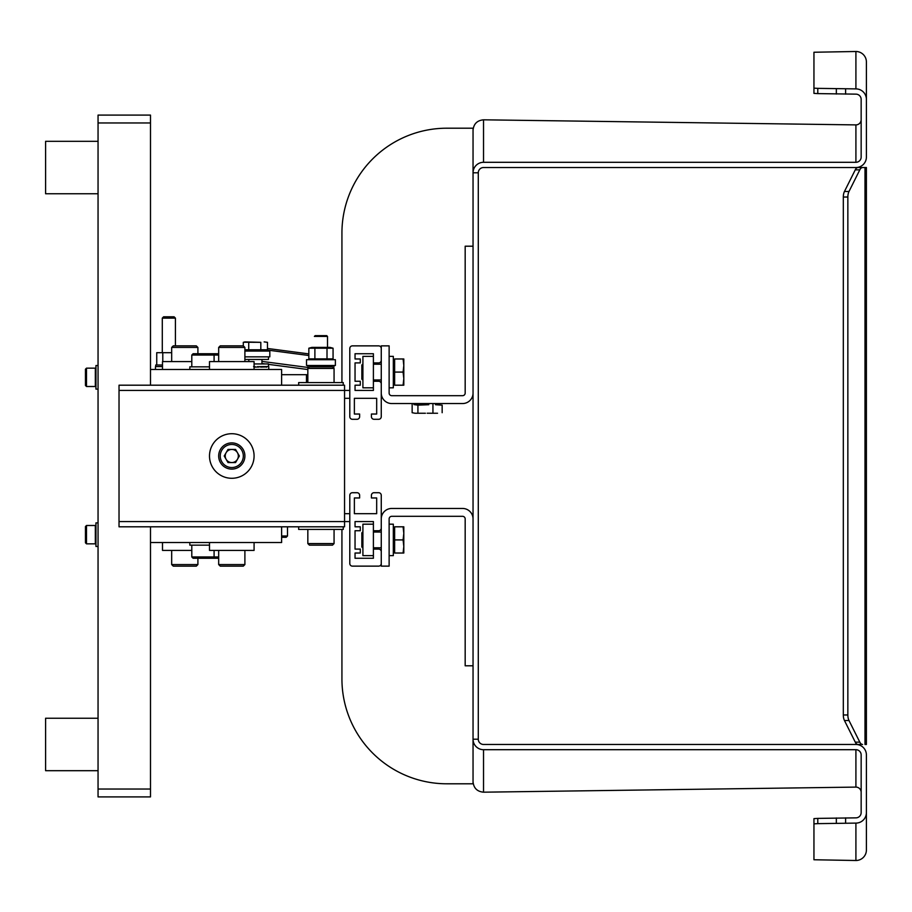 <?xml version="1.0" encoding="UTF-8"?>
<svg xmlns="http://www.w3.org/2000/svg" width="912" height="912" viewBox="0 0 912 912"><rect width="100%" height="100%" fill="white"/><g stroke="black" fill="none" stroke-linecap="round" stroke-linejoin="round"><path stroke-width="1.37" d="M209.498 456A22.287 22.287 0 0 0 231.785 478.287A22.287 22.287 0 0 0 254.083 456A22.287 22.287 0 0 0 231.785 433.713A22.287 22.287 0 0 0 209.498 456M197.904 347.438L171.673 347.438L173.246 345.865L196.331 345.865L197.904 347.438L197.904 353.731M171.673 347.438L171.673 361.597M244.895 347.438L218.675 347.438L220.248 345.865L243.322 345.865L244.895 347.438L244.895 361.597M218.675 347.438L218.675 361.597M362.645 532.049L361.859 532.836L362.908 532.049L362.908 547.781M361.859 546.995L362.645 547.781L361.859 546.995L361.859 532.836M244.895 456A13.11 13.11 0 0 1 231.785 469.11A13.11 13.11 0 0 1 218.675 456A13.11 13.11 0 0 1 231.785 442.89A13.11 13.11 0 0 1 244.895 456M243.322 456A11.537 11.537 0 0 1 231.785 467.537A11.537 11.537 0 0 1 220.248 456A11.537 11.537 0 0 1 231.785 444.463A11.537 11.537 0 0 1 243.322 456M231.785 449.445A6.555 6.555 0 0 0 225.23 456A6.555 6.555 0 0 1 237.462 452.717A6.555 6.555 0 0 1 238.34 456A6.555 6.555 0 0 0 237.462 452.717M235.57 462.555L228 462.555L224.215 456L228 449.445L235.57 449.445L239.354 456L235.57 462.555M226.108 459.283A6.555 6.555 0 0 1 225.23 456A6.555 6.555 0 0 0 237.462 459.283A6.555 6.555 0 0 0 238.34 456A6.555 6.555 0 0 1 237.462 459.283M425.425 413.25L415.04 413.25L425.425 413.25M412.144 412.714L415.04 413.25L412.144 412.714L412.144 403.549M437.543 413.25L427.158 413.227L437.543 413.25M435.491 403.549L435.491 404.711L442.16 405.145L442.16 412.714M432.938 412.714L432.938 403.549M437.988 403.549L437.988 404.597M442.16 405.145L435.491 404.597M417.924 412.714L417.924 405.145L428.777 404.711L428.777 403.549M427.158 404.597L414.037 404.597L417.924 405.145M414.002 404.609L413.752 403.549M414.698 403.549L414.698 404.597M393.323 356.353L389.128 356.353L393.323 356.353L393.323 387.817L389.128 387.817M254.083 542.537L254.083 550.403L209.498 550.403L209.498 542.537M343.243 529.427L343.243 526.805L343.243 529.427L298.657 529.427L298.657 526.805M281.614 526.805L281.614 542.537L150.491 542.537L150.491 526.805L344.554 526.805L344.554 390.439L119.027 390.439L119.027 521.561L349.798 521.561M465.177 393.061L465.177 246.206L473.043 246.206L473.043 393.061A10.488 10.488 0 0 1 462.555 403.549L391.75 403.549A10.488 10.488 0 0 1 381.262 393.061L381.262 345.865L389.128 345.865L389.128 393.061A2.622 2.622 0 0 0 391.75 395.683L462.555 395.683A2.622 2.622 0 0 0 465.177 393.061A2.622 2.622 0 0 1 462.555 395.683A2.622 2.622 0 0 0 465.177 393.061A2.622 2.622 0 0 1 462.555 395.683M361.859 379.164L362.645 379.951L361.859 379.164L361.859 365.005L362.908 364.219L362.908 379.951M373.396 364.219L381.262 364.219L373.396 364.219M373.396 379.951L381.262 379.951M393.323 360.445L394.634 360.445L393.323 360.445M393.323 383.724L394.634 383.724M394.634 372.085L394.634 385.195L403.081 385.195L403.811 378.64L403.081 372.085L394.634 372.085L394.634 358.975L403.811 358.975L403.811 365.53L403.081 358.975L403.811 358.975M403.081 372.085L403.811 365.53L403.811 385.195L403.081 385.195M393.323 524.183L389.128 524.183L393.323 524.183L393.323 555.647L389.128 555.647M254.551 366.692L255.189 366.692M268.766 366.556L268.766 369.463M257.252 366.692L267.763 366.556M266.794 367.103L264.149 366.841M263.887 366.578L266.213 367.103M263.101 366.578L264.07 367.103L262.474 366.806M262.268 366.578L263.329 366.818M261.402 366.578L262.382 367.103L260.627 366.772M253.57 366.578L254.163 366.556M256.443 367.103L254.083 367.103M261.459 367.103L258.278 366.692M373.396 555.647L373.396 524.183L362.908 524.183L362.908 555.647L373.396 555.647M307.834 543.586L334.066 543.586L334.066 529.427L334.066 543.586L332.481 545.159L309.407 545.159L307.834 543.586L307.834 529.427M281.614 374.707L307.834 374.707M306.478 382.573L306.478 374.707M861.156 119.654A5.244 5.244 0 0 1 855.912 124.898L483.531 119.814C477.158 120.418 473.659 123.895 473.043 130.234L473.043 172.79L478.287 172.79L478.287 739.21L473.043 739.21A10.488 10.488 0 0 0 483.531 749.698L855.912 749.698L855.912 787.102L483.531 792.186C477.17 791.593 473.67 788.116 473.043 781.766L473.043 172.79A10.488 10.488 0 0 1 483.531 162.302L855.912 162.302A5.244 5.244 0 0 0 861.156 157.058L861.156 99.374A5.244 5.244 0 0 0 855.912 94.141L817.79 93.605L817.79 88.361L855.912 88.897A10.488 10.488 0 0 1 866.4 99.374L866.4 61.982A10.488 10.488 180 0 0 855.912 51.494L813.949 52.246L813.949 88.145L817.79 88.361M866.4 99.374L866.4 157.058A10.488 10.488 0 0 1 856.083 167.534M817.79 823.639L813.949 823.855L813.949 859.754L855.912 860.506A10.488 10.488 0 0 0 866.4 850.018L866.4 812.626A10.488 10.488 180 0 1 855.912 823.103L817.79 823.639L817.79 818.395L855.912 817.859A5.244 5.244 0 0 0 861.156 812.626L861.156 754.942A5.244 5.244 0 0 0 855.912 749.698M866.4 812.626L866.4 754.942A10.488 10.488 180 0 0 856.083 744.466M861.156 792.346A5.244 5.244 0 0 0 855.912 787.102M813.949 88.145L813.949 93.389L817.79 93.605M813.949 823.855L813.949 818.611L817.79 818.395M98.051 389.128L95.954 389.128L95.954 365.53L98.051 365.53M436.985 404.597L436.985 403.685L435.491 403.685M428.777 403.685L417.32 403.685L417.32 404.597M191.794 545.159L191.794 556.958L193.105 558.269L212.781 558.269L214.092 556.958L218.675 556.958M212.781 558.269L218.675 558.269M162.496 365.005L155.735 365.005L155.735 366.578M209.498 545.159L189.833 545.159L189.833 542.537M218.675 355.042L214.092 355.042L214.092 361.597M218.675 353.731L212.781 353.731L214.092 355.042L191.794 355.042L191.794 366.841M361.859 365.005L362.645 364.219L361.859 365.005M98.051 193.766L45.6 193.766L45.6 141.314L98.051 141.314M191.794 361.597L162.496 361.597L162.496 369.463M95.954 385.89L95.338 386.506L86.503 386.506L85.454 385.457L85.454 369.2L86.503 368.152L86.503 386.506M95.954 368.767L95.338 368.152L86.503 368.152M95.338 368.152L95.338 386.506M191.794 556.958L214.092 556.958L214.092 550.403M281.614 537.293L286.197 537.293L287.508 535.982L287.508 526.805M281.614 535.982L287.508 535.982M162.496 366.578L155.473 366.578L155.473 369.463M298.657 385.195L298.657 382.573L343.243 382.573L343.243 385.195M268.504 356.843L268.504 359.476L244.895 359.476M349.798 390.439L344.554 390.439L344.554 385.195L119.027 385.195L119.027 390.439M349.798 398.305L344.554 398.305M349.798 348.487L349.798 416.67A2.622 2.622 0 0 0 352.42 419.292L357.002 419.292A2.622 2.622 0 0 0 359.624 416.67L359.624 414.037L354.38 414.037L354.38 398.305L376.679 398.305L376.679 414.037L371.423 414.037L371.423 416.67A2.622 2.622 0 0 0 374.057 419.292L378.64 419.292A2.622 2.622 0 0 0 381.262 416.67L381.262 383.884A2.622 2.622 0 0 0 378.64 381.262L373.396 381.262L373.396 390.439L355.042 390.439L355.042 385.195L360.286 385.195L360.286 381.262L355.042 381.262L355.042 362.908L360.286 362.908L360.286 358.975L355.042 358.975L355.042 353.731L373.396 353.731L373.396 362.908L378.64 362.908A2.622 2.622 0 0 0 381.262 360.286L381.262 348.487A2.622 2.622 0 0 0 378.64 345.865L352.42 345.865A2.622 2.622 0 0 0 349.798 348.487M373.396 387.817L373.396 356.353L362.908 356.353L362.908 387.817L373.396 387.817M327.499 336.425L314.389 336.425L315.176 335.639L326.713 335.639L327.499 336.425L327.499 347.381M95.954 522.872L98.051 522.872L95.954 522.872L95.954 546.47L98.051 546.47M95.954 543.233L95.338 543.848L86.503 543.848L85.454 542.8L85.454 526.543L86.503 525.494L86.503 543.848M95.338 525.494L95.954 526.11L95.338 525.494L86.503 525.494L95.338 525.494L95.338 543.848M209.498 366.841L189.833 366.841L189.833 369.463M150.491 385.195L150.491 369.463L281.614 369.463L281.614 385.195M212.781 353.731L193.105 353.731L191.794 355.042M473.043 518.939L473.043 665.794L465.177 665.794L465.177 518.939A2.622 2.622 0 0 0 462.555 516.317L391.75 516.317A2.622 2.622 0 0 0 389.128 518.939L389.128 566.135L381.262 566.135L381.262 518.939A10.488 10.488 0 0 1 391.75 508.451L462.555 508.451A10.488 10.488 0 0 1 473.043 518.939M465.177 518.939A2.622 2.622 0 0 0 462.555 516.317A2.622 2.622 0 0 1 465.177 518.939A2.622 2.622 0 0 0 462.555 516.317M334.066 375.174L334.066 372.552M306.523 365.473L306.523 359.704L335.377 359.704L335.377 365.473L306.523 365.473M244.895 351.074L269.815 351.074L269.815 356.843L244.895 356.843M373.396 532.049L381.262 532.049L373.396 532.049M393.323 528.276L394.634 528.276L393.323 528.276M341.932 382.573L341.932 233.096A104.891 104.891 0 0 1 446.823 128.204L473.043 128.204L473.043 172.79M341.932 529.427L341.932 678.904A104.891 104.891 0 0 0 446.823 783.796L473.043 783.796L473.043 739.21M254.083 363.934L268.504 363.934L268.504 366.556M261.197 366.692L260.615 366.692M260.251 366.692L259.646 366.692M259.27 366.692L258.655 366.692M191.794 550.403L162.496 550.403L162.496 542.537M329.996 359.704L333.062 358.883L333.062 348.202L329.996 347.381L311.904 347.381L308.837 348.202L333.062 348.202L327.009 348.202L327.009 358.883L308.837 358.883L314.891 358.883L314.891 348.202M311.904 359.704L308.837 358.883L308.837 348.202L310.046 347.928M333.062 358.883L327.009 358.883M98.051 770.686L45.6 770.686L45.6 718.234L98.051 718.234M334.066 368.414L307.834 368.414L309.407 366.841L332.481 366.841L334.066 368.414L334.066 382.573M307.834 368.414L307.834 382.573M119.027 521.561L119.027 526.805L150.491 526.805M308.153 368.095L307.834 365.473M333.746 368.095L334.066 365.473M209.498 369.463L209.498 361.597L254.083 361.597L254.083 369.463M218.675 564.562L244.895 564.562L243.322 566.135L220.248 566.135L218.675 564.562L218.675 550.403M244.895 564.562L244.895 550.403M248.828 361.597L248.828 359.476M261.949 363.934L261.949 359.476M246.343 351.074L245.294 349.763M264.434 351.074L265.483 349.763M267.478 342.331L264.149 341.897L267.478 342.331L267.478 349.763L260.821 349.763L260.821 342.331L244.895 341.897L243.299 342.331L243.299 345.865M260.821 342.331L243.652 342.239M264.434 350.812L246.343 350.812M260.821 349.763L244.895 349.763M248.725 342.331L248.725 349.763M171.673 564.562L197.904 564.562L196.331 566.135L173.246 566.135L171.673 564.562L171.673 550.403M197.904 564.562L197.904 558.269M150.491 369.463L150.491 115.094L98.051 115.094L98.051 796.906L150.491 796.906L150.491 542.537M98.051 789.04L150.491 789.04M150.491 122.96L98.051 122.96M373.396 547.781L381.262 547.781M393.323 551.555L394.634 551.555M394.634 539.915L394.634 553.025L403.081 553.025L403.811 546.47L403.081 539.915L394.634 539.915L394.634 526.805L403.811 526.805L403.811 533.36L403.081 526.805M403.081 539.915L403.811 533.36L403.811 553.025L403.081 553.025M349.798 513.695L344.554 513.695M349.798 495.33L349.798 563.513A2.622 2.622 0 0 0 352.42 566.135L378.64 566.135A2.622 2.622 0 0 0 381.262 563.513L381.262 551.714A2.622 2.622 0 0 0 378.64 549.092L373.396 549.092L373.396 558.269L355.042 558.269L355.042 553.025L360.286 553.025L360.286 549.092L355.042 549.092L355.042 530.738L360.286 530.738L360.286 526.805L355.042 526.805L355.042 521.561L373.396 521.561L373.396 530.738L378.64 530.738A2.622 2.622 0 0 0 381.262 528.116L381.262 495.33A2.622 2.622 0 0 0 378.64 492.708L374.057 492.708A2.622 2.622 0 0 0 371.423 495.33L371.423 497.963L376.679 497.963L376.679 513.695L354.38 513.695L354.38 497.963L359.624 497.963L359.624 495.33A2.622 2.622 0 0 0 357.002 492.708L352.42 492.708A2.622 2.622 0 0 0 349.798 495.33M175.412 318.117L162.29 318.117L163.601 316.806L174.101 316.806L175.412 318.117L175.412 345.865M162.29 318.117L162.29 352.682M156.739 365.005L156.739 352.682L171.673 352.682M162.792 361.597L162.792 352.682M860.449 744.466L483.531 744.466A5.244 5.244 0 0 1 478.287 739.21L478.287 172.79A5.244 5.244 0 0 1 483.531 167.534L860.449 167.534M862.592 167.534L858.055 167.534A7.866 3.933 90 0 0 855.274 169.849L859.811 169.849A7.866 3.933 -90 0 1 862.592 167.534L864.998 167.534L864.998 744.466L866.4 744.466L866.4 167.534L861.156 167.534M862.592 744.466A7.866 3.933 -90 0 1 859.811 742.151L855.274 742.151A7.866 3.933 90 0 0 858.055 744.466L861.156 744.466M859.811 742.151L849.004 720.537A7.866 3.933 -90 0 1 847.852 714.974L847.852 197.026A7.866 3.933 -90 0 1 849.004 191.463L859.811 169.849M849.004 191.463L844.466 191.463L855.274 169.849M844.466 191.463A7.866 3.933 90 0 0 843.315 197.026L847.852 197.026M847.852 714.974L843.315 714.974L843.315 197.026M843.315 714.974A7.866 3.933 90 0 0 844.466 720.537L849.004 720.537M855.274 742.151L844.466 720.537M258.506 367.103L257.48 367.103M845.606 88.897L845.606 94.141M845.606 817.859L845.606 823.103M483.531 162.302L483.531 119.814M483.531 792.186L483.531 749.698M855.912 124.898L855.912 162.302M855.912 51.494L855.912 88.897M855.912 823.103L855.912 860.506M836.338 88.806L836.338 94.05M836.338 817.95L836.338 823.194M307.834 367.445L261.949 361.403M265.449 349.798L308.837 355.509M855.912 744.466L855.912 743.189M855.912 168.811L855.912 167.534M261.949 363.5L265.232 363.934M268.504 364.355L307.834 369.531M308.837 353.902L267.478 348.464"/></g></svg>
